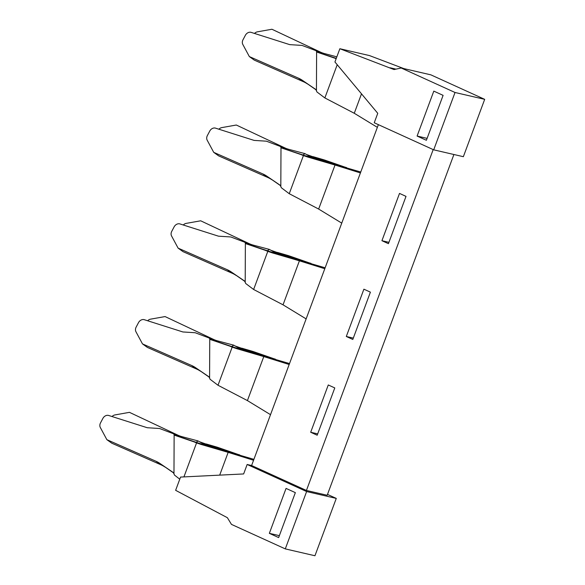 <?xml version="1.0" encoding="UTF-8"?>
<svg xmlns="http://www.w3.org/2000/svg" width="585" height="585" viewBox="0 0 585 585"><rect width="100%" height="100%" fill="white"/><g stroke="black" fill="none" stroke-linecap="round" stroke-linejoin="round"><path stroke-width="0.88" d="M378.371 124.649L251.608 465.514L247.155 464.483L243.638 473.945L180.553 477.075L175.632 490.325L227.368 517.696L231.463 524.394L285.29 548.891L314.949 555.75L336.273 498.405L327.498 494.413M433.704 149.833L455.028 92.489L401.2 67.992L430.853 74.843L484.687 99.34L463.357 156.692L433.704 149.833L374.239 122.77L377.756 113.314L334.927 61.981L339.856 48.73L369.508 55.59L403.825 68.599M251.608 465.514L306.423 490.464L433.185 149.599M306.423 490.464L327.183 495.261L453.909 154.506M399.511 193.416L381.925 240.713L388.425 243.674L406.012 196.377L399.511 193.416M346.305 336.485L363.892 289.187L370.4 292.149L352.806 339.446L346.305 336.485L353.303 338.108M310.686 432.264L328.273 384.967L334.781 387.928L317.187 435.218L310.686 432.264L317.692 433.88M253.905 459.342L234.665 453.741L216.633 447.466L203.251 443.861L198.088 440.944L182.125 436.702A38.018 30.405 -54.4 0 1 177.833 435.138L129.453 412.345L114.923 414.933A5.068 4.051 -54.4 0 0 112.035 416.542M289.524 363.57L270.285 357.969L252.252 351.695L238.863 348.082L233.708 345.165L217.744 340.923A38.018 30.405 -54.4 0 1 213.452 339.366L165.072 316.573L150.542 319.161A5.068 4.051 -54.4 0 0 147.654 320.763M325.136 267.791L305.904 262.19L287.871 255.923L274.482 252.31L269.327 249.393L253.363 245.152A38.018 30.405 -54.4 0 1 249.071 243.587L200.692 220.801L186.154 223.39A5.068 4.051 -54.4 0 0 183.266 224.991M360.755 172.019L341.523 166.418L323.483 160.144L310.101 156.539L304.939 153.621L288.983 149.38A38.018 30.405 -54.4 0 1 284.69 147.815L236.311 125.022L221.773 127.61A5.068 4.051 -54.4 0 0 218.885 129.219M227.199 269.692L178.103 248.128L183.046 251.66L232.143 273.232L227.199 269.692A38.018 30.435 125.6 0 1 231.155 271.886L244.508 280.983L245.203 282.284L245.371 243.002L245.854 243.711L265.217 250.292L301.816 260.764L305.904 262.19L298.855 260.639L324.799 268.712M245.203 282.284L245.685 283.484L253.627 289.487L283.038 304.822L299.403 260.815L298.855 260.639L301.816 260.764M283.038 304.822L306.13 318.898M191.58 365.471L142.484 343.9L147.427 347.439L196.523 369.011L191.58 365.471A38.018 30.435 125.6 0 1 195.536 367.658L208.889 376.762L209.584 378.064L209.752 338.781L210.234 339.49L229.598 346.064L266.197 356.536L270.285 357.969L263.235 356.411L289.18 364.492M209.584 378.064L210.066 379.263L218.008 385.259L247.418 400.593L263.784 356.587L263.235 356.411L266.197 356.536M247.418 400.593L270.511 414.67M155.961 461.243L106.865 439.671L111.808 443.211L160.904 464.782L155.961 461.243A38.018 30.435 125.6 0 1 159.917 463.437L173.27 472.534L173.972 473.835L174.133 434.553L174.615 435.262L193.979 441.843L230.578 452.315L234.665 453.741L227.616 452.183L253.561 460.263M219.697 475.13L228.165 452.366L227.616 452.183L230.578 452.315M337.216 64.723L324.858 97.936L354.269 113.271L361.501 93.827M354.269 113.271L377.369 127.347M308.032 157.138L335.022 165.036L318.649 209.05L289.246 193.708L303.418 155.595L308.032 157.138L311.066 157.277L337.428 164.992L341.523 166.418L334.474 164.86L360.411 172.941M335.022 165.036L337.428 164.992M318.649 209.05L341.75 223.126M381.925 240.713L388.923 242.329M401.2 67.992L394.027 69.564L339.856 48.73M443.101 95.355L433.807 91.121L417.098 136.056L426.392 140.283L443.101 95.355M427.101 138.367L417.098 136.056M395.986 69.132L390.093 67.772M484.687 99.34L455.028 92.489M321.925 159.924L321.223 160.246M345.567 167.339L324.404 159.968L313.136 156.67L310.101 156.539L309.458 156.985M336.836 56.855L324.595 53.601A38.018 30.405 -54.4 0 1 320.309 52.043L271.93 29.25L257.393 31.839A5.068 4.051 -54.4 0 0 254.504 33.44M324.404 159.968L321.37 159.837M331.6 162.593L323.483 160.144L323.227 160.831M346.591 167.588L338.379 165.306M303.418 155.595L300.836 154.513L311.066 157.277M300.836 154.513L281.465 147.939L307.988 156.634M281.465 147.939L280.288 146.418L285.853 149.263M262.819 173.921L213.722 152.349L218.666 155.888L267.762 177.46L262.819 173.921A38.018 30.435 125.6 0 1 266.775 176.114L280.12 185.211L280.822 186.513L280.99 147.23M280.822 186.513L281.305 187.712L289.246 193.708M298.438 78.149L249.342 56.577L254.278 60.116L303.381 81.688L298.438 78.149A38.018 30.435 125.6 0 1 302.394 80.335L315.739 89.439L316.441 90.741L316.609 51.458L317.085 52.16L336.17 58.646M316.441 90.741L316.916 91.94L324.858 97.936M317.085 52.16L336.273 58.368M280.266 185.474L266.775 176.114M267.762 177.46A38.018 30.435 125.6 0 1 271.718 179.654M213.722 152.349L207.17 140.166A5.068 4.058 125.6 0 1 207.382 135.544L209.744 131.084A5.068 4.058 125.6 0 1 215.514 128.144L254.117 140.407L266.402 141.182L280.288 146.418M315.885 89.702L302.394 80.335M303.381 81.688A38.018 30.435 125.6 0 1 307.337 83.874M316.609 51.458L315.907 50.646L321.472 53.484M249.342 56.577L242.79 44.394A5.068 4.058 125.6 0 1 242.994 39.773L245.364 35.312A5.068 4.058 125.6 0 1 251.133 32.372L289.736 44.635L302.014 45.411L315.907 50.646M173.409 472.797L159.917 463.437M160.904 464.782A38.018 30.435 125.6 0 1 164.86 466.976M209.028 377.025L195.536 367.658M196.523 369.011A38.018 30.435 125.6 0 1 200.48 371.197M244.647 281.253L231.155 271.886M232.143 273.232A38.018 30.435 125.6 0 1 236.099 275.425M106.865 439.671L100.313 427.489A5.068 4.058 125.6 0 1 100.525 422.875L102.887 418.407A5.068 4.058 125.6 0 1 108.664 415.467L147.259 427.73L159.544 428.505L173.431 433.741L179.003 436.585L201.13 443.956M142.484 343.9L135.932 331.717A5.068 4.058 125.6 0 1 136.144 327.095L138.506 322.635A5.068 4.058 125.6 0 1 144.276 319.695L182.878 331.958L195.163 332.733L209.05 337.969L214.615 340.806L236.749 348.185M178.103 248.128L171.551 235.938A5.068 4.058 125.6 0 1 171.763 231.324L174.125 226.863A5.068 4.058 125.6 0 1 179.895 223.923L218.498 236.179L230.782 236.954L244.669 242.19L250.234 245.035L272.369 252.406M309.948 263.111L288.785 255.74L277.517 252.442L274.482 252.31L273.839 252.764M288.785 255.74L285.758 255.608L285.604 256.018M286.306 255.696L285.758 255.608M274.328 358.883L253.166 351.519L241.897 348.214L238.863 348.082L238.227 348.536M253.166 351.519L250.139 351.38L249.985 351.797M250.687 351.468L250.139 351.38M238.709 454.662L217.547 447.291L206.278 443.993L203.251 443.861L202.607 444.308M217.547 447.291L214.519 447.159L214.366 447.569M215.075 447.247L214.519 447.159M173.972 473.835L174.447 475.035L179.763 479.203M174.133 434.553L173.431 433.741M174.615 435.262L179.003 436.585M209.752 338.781L209.05 337.969M210.234 339.49L214.615 340.806M245.371 243.002L244.669 242.19M245.854 243.711L250.234 245.035M295.352 492.636L278.643 537.571L269.349 533.344L286.058 488.409L295.352 492.636M279.352 535.655L269.349 533.344M247.155 464.483L306.62 491.546L336.273 498.405M306.62 491.546L285.29 548.891M295.981 258.365L287.871 255.923L287.615 256.61M310.971 263.36L302.759 261.086M260.369 354.144L252.252 351.695L251.996 352.382M275.359 359.139L267.148 356.857M224.75 449.916L216.633 447.466L216.377 448.161M239.74 454.911L231.528 452.629M183.924 476.907L196.56 442.918L193.979 441.843M196.56 442.918L201.174 444.468L204.209 444.6M218.008 385.259L232.179 347.146L229.598 346.064M232.179 347.146L236.793 348.689L239.828 348.821M253.627 289.487L267.798 251.367L265.217 250.292M267.798 251.367L272.413 252.917L275.447 253.049M201.174 444.468L228.165 452.366M236.793 348.689L263.784 356.587M272.413 252.917L299.403 260.815M304.939 153.621L303.037 154.952M269.327 249.393L267.418 250.731M233.708 345.165L231.799 346.503M198.088 440.944L196.187 442.275M306.408 154.455L312.609 156.648M270.789 250.226L276.99 252.42M235.17 345.998L241.371 348.192M199.551 441.777L205.752 443.971"/></g></svg>
